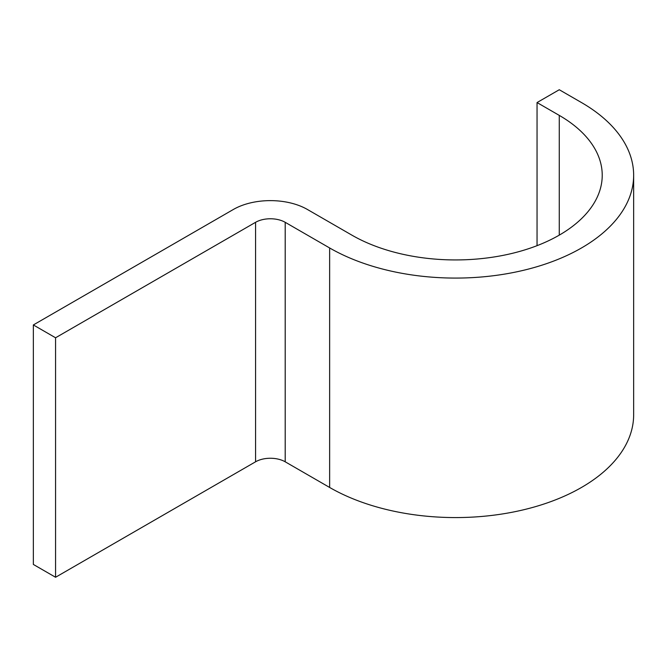 <?xml version="1.0" encoding="UTF-8"?>
<svg xmlns="http://www.w3.org/2000/svg" width="667" height="667" viewBox="0 0 667 667"><rect width="100%" height="100%" fill="white"/><g stroke="black" fill="none" stroke-linecap="round" stroke-linejoin="round"><path stroke-width="1" d="M233.35 209.48A52.376 30.24 180 0 1 307.42 209.48L351.868 235.134A146.657 84.676 0 0 0 511.689 253.493A146.657 84.676 0 0 0 602.226 175.263A146.657 84.676 0 0 0 559.271 115.391L537.043 102.56L559.271 89.737L581.491 102.56A178.081 102.818 0 0 1 633.65 175.263L633.65 414.757A178.081 102.818 0 0 1 523.72 509.746A178.081 102.818 0 0 1 329.64 487.46L285.201 461.797A20.952 12.098 180 0 0 255.569 461.797L55.569 577.263L33.35 564.44L33.35 324.946L233.35 209.48M55.569 577.263L55.569 337.777L255.569 222.311A20.952 12.098 180 0 1 285.201 222.311L329.64 247.966A178.081 102.818 0 0 0 523.72 270.252A178.081 102.818 0 0 0 633.65 175.263M537.043 102.56L537.043 245.664M55.569 337.777L33.35 324.946M559.271 115.391L559.271 235.134M255.569 222.311L255.569 461.797M285.201 222.311L285.201 461.797M329.64 247.966L329.64 487.46"/></g></svg>
